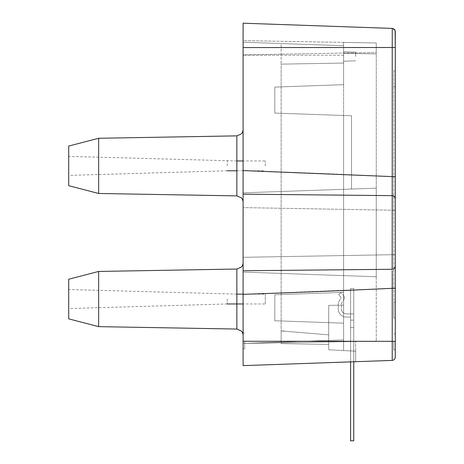 <?xml version="1.0" encoding="UTF-8"?>
<svg xmlns="http://www.w3.org/2000/svg" width="464" height="464" viewBox="0 0 464 464"><rect width="100%" height="100%" fill="white"/><g stroke="black" fill="none" stroke-linecap="round" stroke-linejoin="round"><path stroke-width="0.35" stroke-dasharray="2.32 1.74" d="M395.287 47.502L392.225 47.502L392.225 176.61L395.287 176.616L395.287 198.795C395.067 196.951 394.029 195.901 392.173 195.646L392.225 176.61C346.422 174.435 296.711 172.428 243.095 170.578L243.095 54.891L243.095 272.095L376.263 276.747L376.263 188.181L376.263 341.11L376.263 276.747L243.095 272.095L243.095 192.827L376.263 188.181L376.263 52.461L376.263 188.181L243.095 192.827L376.263 188.181L243.095 192.827L243.095 272.095L376.263 276.747L243.095 272.095L243.095 343.435L243.095 272.095L243.095 343.435L355.656 341.469L243.095 343.435L243.095 365.626L243.095 194.167L392.173 195.646L392.173 269.277L243.095 270.756L243.095 23.2L392.225 28.408L392.225 47.502L243.095 47.566M395.287 254.655L243.095 257.311L243.095 207.611L243.095 257.311L243.095 207.611L243.095 257.311L395.287 254.655L395.287 210.267L243.095 207.611L395.287 210.267L395.287 254.655M395.287 341.846L395.287 349.775L395.287 341.846M393.704 341.846L393.704 349.775L393.704 341.846M376.263 52.461L376.263 42.961L376.263 53.894L376.263 42.961L376.263 53.894L376.263 42.961L376.263 52.461L243.095 54.891L243.095 40.641L376.263 42.961L343.604 42.392L376.263 42.961L343.604 42.392L343.604 53.319L343.604 42.392L376.263 42.961L243.095 40.641L243.095 54.885L376.263 52.461M343.604 42.392L343.604 53.319L343.604 42.392M243.095 365.626L355.656 361.7L350.581 361.874L350.581 327.607L350.581 440.8L353.754 440.8L350.581 440.8L353.754 440.8L350.581 440.8L353.754 440.8L350.581 440.8L350.581 327.607L353.754 327.607L353.754 288.538L350.581 288.538L350.581 327.607L350.581 288.538L353.754 288.538L350.581 288.538L350.581 320.119L353.754 320.119L353.754 361.763L350.581 361.874L355.656 361.7L243.095 365.626L355.656 361.7L355.656 341.469L355.656 361.7L243.095 365.626L243.095 343.435L376.263 341.11L243.095 343.435L243.095 365.626L243.095 294.344L392.225 288.312L392.225 341.324L243.095 341.26M392.219 270.547L392.237 271.33M392.237 271.51L392.271 278.383M395.125 30.63L392.266 28.408M395.287 176.616L395.287 70.76L395.287 86.611L393.704 86.611L393.704 70.76L395.287 70.76L393.704 70.76L393.704 318.066L395.287 318.066L395.287 86.611L393.704 86.611L393.704 302.215L395.287 302.215L393.704 302.215L393.704 318.066L395.287 318.066M395.287 198.795L395.287 266.127C395.067 267.972 394.029 269.021 392.173 269.277M392.225 341.324L395.287 341.324L395.287 266.127M395.287 341.324L395.287 357.251M243.095 194.167L243.095 202.229L243.095 194.167M265.292 303.961L265.292 294.13L265.292 303.961L243.095 303.961L243.095 299.042L243.095 334.463M243.095 340.912L243.095 348.841L243.095 340.912M244.685 340.912L244.685 348.841L244.685 340.912M98.646 193.476L98.646 138.278M98.646 326.644L98.646 271.446M355.656 56.492L355.656 52.154L355.656 56.492M343.604 56.492L343.604 51.736L343.604 56.492M227.244 165.88L227.244 160.962L227.244 165.88M227.244 299.042L227.244 303.961L227.244 299.042M265.292 165.88L265.292 160.962L265.292 165.88M328.703 344.427L281.143 343.598L281.143 330.919L284.316 330.971L281.143 330.919L281.143 343.598L328.703 344.427L328.703 334.857L328.703 344.427L328.703 334.857L281.143 330.919L328.703 334.857L328.703 344.427L281.143 343.598L328.703 344.427L281.143 343.598L281.143 330.919L281.143 343.598L328.703 344.427L328.703 305.387L343.604 305.126L343.604 63.052L281.143 64.142L281.143 343.598L281.143 64.142L343.604 63.052L343.604 350.558L355.656 351.184L355.656 361.7L350.581 361.874L355.656 361.7L350.581 361.874L355.656 361.7L350.581 361.874L355.656 361.7L350.581 361.874L355.656 361.7L350.581 361.874L355.656 361.7L350.581 361.874L355.656 361.7L350.581 361.874L355.656 361.7L350.581 361.874L355.656 361.7L350.581 361.874L355.656 361.7L350.581 361.874L355.656 361.7L355.656 351.184L343.604 350.558L343.604 323.164L274.804 320.763L274.804 294.768L343.604 292.366L343.604 275.604L243.095 272.095L343.604 275.604L243.095 272.095L343.604 275.604L343.604 189.318L343.604 292.366L274.804 294.768L274.804 320.763L343.604 323.164L343.604 339.921L243.095 343.435L343.604 339.921L243.095 343.435L343.604 339.921L343.604 350.558L343.604 305.126L328.703 305.387L328.703 344.427M281.143 64.142L343.604 63.052L281.143 64.142L281.143 43.552L343.604 45.733L281.143 43.552L281.143 64.142M328.703 305.387L343.604 305.126L328.703 305.387L328.703 349.775L343.604 350.558L328.703 349.775L328.703 305.387M243.095 165.88L243.095 160.962L265.292 160.962M243.095 294.13L243.095 299.042L243.095 294.13L265.292 294.13M243.095 170.578L243.095 42.224L243.095 192.827L351.532 189.039L351.532 115.762L274.804 113.083L274.804 87.093L343.604 84.686L343.604 55.228L343.604 84.686L274.804 87.093L274.804 113.083L351.532 115.762L351.532 189.039L243.095 192.827M355.656 351.184L355.656 361.7L355.656 351.184L350.581 350.923L355.656 351.184L355.656 361.7L355.656 351.184L350.581 350.923L350.581 361.874L350.581 350.923L355.656 351.184L355.656 361.7L355.656 351.184L350.581 350.923L350.581 361.874L350.581 350.923L355.656 351.184L355.656 361.7L355.656 351.184L350.581 350.923L350.581 361.874L350.581 350.923L355.656 351.184L355.656 361.7L355.656 351.184L350.581 350.923L350.581 361.874L350.581 350.923L355.656 351.184L355.656 361.7L355.656 351.184L350.581 350.923L350.581 361.874L350.581 350.923L355.656 351.184L355.656 361.7L355.656 351.184L350.581 350.923L350.581 361.874L350.581 350.923L355.656 351.184L355.656 361.7L355.656 351.184L350.581 350.923L350.581 361.874L350.581 350.923L355.656 351.184L355.656 361.7L355.656 351.184L350.581 350.923L350.581 361.874L350.581 350.923L355.656 351.184L355.656 361.7L355.656 351.184L350.581 350.923L350.581 361.874L350.581 350.923L355.656 351.184L355.656 361.7L355.656 351.184L350.581 350.923L350.581 361.874L350.581 350.923L355.656 351.184M350.581 361.874L350.581 327.607L353.754 327.607L353.754 288.538L353.754 327.607L353.754 288.538L353.754 313.902L353.754 288.538L350.581 288.538L353.754 288.538L350.581 288.538L353.754 288.538L353.754 440.8L353.754 327.607L350.581 327.607L350.581 320.119L353.754 320.119L353.754 288.538L353.754 313.902L350.581 313.902L350.581 288.538L350.581 317.074L350.581 288.538L353.754 288.538L350.581 288.538L353.754 288.538L350.581 288.538L350.581 327.607L353.754 327.607L353.754 440.8L353.754 327.607L350.581 327.607L350.581 288.538L353.754 288.538L353.754 320.119L350.581 320.119L353.754 320.119L350.581 320.119L350.581 327.607L353.754 327.607L353.754 440.8L353.754 327.607L350.581 327.607L350.581 288.538L353.754 288.538L353.754 313.902L346.422 313.902A4.994 4.994 -90 0 1 341.429 308.908L341.429 304.401A3.747 3.747 -90 0 1 342.032 302.36L343.638 299.895A3.747 3.747 90 0 0 343.47 295.574L341.15 292.546L338.633 294.478L341.15 292.546L338.633 294.478L341.15 292.546L338.633 294.478L341.15 292.546L338.633 294.478L341.15 292.546L343.47 295.574A3.747 3.747 90 0 1 343.638 299.895A3.747 3.747 90 0 0 343.47 295.574A3.747 3.747 90 0 1 343.638 299.895A3.747 3.747 90 0 0 343.47 295.574A3.747 3.747 90 0 1 343.638 299.895A3.747 3.747 90 0 0 343.47 295.574A3.747 3.747 90 0 1 343.638 299.895L342.032 302.36A3.747 3.747 -90 0 0 341.429 304.401A3.747 3.747 -90 0 1 342.032 302.36A3.747 3.747 -90 0 0 341.429 304.401A3.747 3.747 -90 0 1 342.032 302.36A3.747 3.747 -90 0 0 341.429 304.401A3.747 3.747 -90 0 1 342.032 302.36A3.747 3.747 -90 0 0 341.429 304.401L341.429 308.908A4.994 4.994 -90 0 0 346.422 313.902L350.581 313.902L346.422 313.902A4.994 4.994 -90 0 1 341.429 308.908A4.994 4.994 -90 0 0 346.422 313.902L353.754 313.902L353.754 288.538L350.581 288.538L350.581 313.902L353.754 313.902L353.754 288.538L350.581 288.538L350.581 320.119L353.754 320.119L350.581 320.119L350.581 327.607L353.754 327.607L353.754 440.8L350.581 440.8L350.581 327.607L350.581 440.8M274.804 294.768L343.604 292.366L343.604 323.164L274.804 320.763L274.804 294.768L274.804 320.763L343.604 323.164L343.604 292.366L274.804 294.768M343.604 45.733L343.604 63.052L343.604 45.733L243.095 42.224L343.604 45.733L243.095 42.224L343.604 45.733L343.604 55.228L343.604 45.733M343.604 189.318L343.604 84.686L274.804 87.093L343.604 84.686L343.604 115.49L274.804 113.083L274.804 87.093L274.804 113.083L351.532 115.762L343.604 115.49L343.604 189.318L351.532 189.039L343.604 189.318M351.532 115.762L351.532 189.039L351.532 115.762M340.953 297.505L338.633 294.478L340.953 297.505A0.574 0.574 90 0 1 340.976 298.166A0.574 0.574 90 0 0 340.953 297.505A0.574 0.574 90 0 1 340.976 298.166A0.574 0.574 90 0 0 340.953 297.505A0.574 0.574 90 0 1 340.976 298.166A0.574 0.574 90 0 0 340.953 297.505A0.574 0.574 90 0 1 340.976 298.166A0.574 0.574 90 0 0 340.953 297.505M339.375 300.637L340.976 298.166L339.375 300.637A6.914 6.914 -90 0 0 338.262 304.401A6.914 6.914 -90 0 1 339.375 300.637A6.914 6.914 -90 0 0 338.262 304.401A6.914 6.914 -90 0 1 339.375 300.637A6.914 6.914 -90 0 0 338.262 304.401A6.914 6.914 -90 0 1 339.375 300.637A6.914 6.914 -90 0 0 338.262 304.401A6.914 6.914 -90 0 1 339.375 300.637M338.262 308.908L338.262 304.401L338.262 308.908A8.166 8.166 -90 0 0 346.422 317.074A8.166 8.166 -90 0 1 338.262 308.908A8.166 8.166 -90 0 0 346.422 317.074L350.581 317.074L346.422 317.074A8.166 8.166 -90 0 1 338.262 308.908A8.166 8.166 -90 0 0 346.422 317.074L350.581 317.074L346.422 317.074A8.166 8.166 -90 0 1 338.262 308.908A8.166 8.166 -90 0 0 346.422 317.074L350.581 317.074L346.422 317.074A8.166 8.166 -90 0 1 338.262 308.908M346.422 313.902A4.994 4.994 -90 0 1 341.429 308.908A4.994 4.994 -90 0 0 346.422 313.902L353.754 313.902L346.422 313.902A4.994 4.994 -90 0 1 341.429 308.908A4.994 4.994 -90 0 0 346.422 313.902L353.754 313.902L353.754 288.538L353.754 320.119L350.581 320.119L350.581 288.538L353.754 288.538L353.754 313.902L346.422 313.902M346.422 317.074L350.581 317.074L346.422 317.074M392.225 288.312L395.287 288.312M236.866 135.865L236.866 195.889M236.866 269.033L236.866 329.057M343.604 55.228L243.095 55.199L343.604 55.228M393.704 333.923L395.287 333.923M343.604 53.319L376.263 53.894L343.604 53.319M393.704 349.775L395.287 349.775M243.095 202.229L243.095 185.084M244.685 332.984L243.095 332.984M355.656 60.825L343.604 61.248L355.656 60.825M236.866 160.962L68.713 156.368M236.866 294.13L68.713 289.53M243.095 129.526L243.095 146.67M244.685 348.841L243.095 348.841M243.095 262.694L243.095 270.756M355.656 52.154L343.604 51.736L355.656 52.154M227.244 170.793L68.713 175.392M227.244 303.961L68.713 308.554M236.866 170.793L265.292 170.793"/><path stroke-width="0.7" d="M236.866 294.13L243.095 294.13L243.095 270.756L392.173 269.277L392.225 176.61L395.287 176.616L395.287 31.575C395.079 29.737 394.058 28.681 392.225 28.408L243.095 23.2L243.095 365.626L392.225 360.418L353.754 361.763L353.754 440.8L350.581 440.8L350.581 361.874L243.095 365.626M392.271 278.383L392.225 288.312L395.287 288.312L395.287 198.795C395.067 196.945 394.029 195.895 392.173 195.646L243.095 194.167L243.095 170.578L392.225 176.61L392.225 47.502L243.095 47.572M395.287 357.251L395.287 341.324L392.225 341.324L392.225 360.418C394.058 360.145 395.079 359.09 395.287 357.251C395.079 359.09 394.058 360.145 392.225 360.418L392.219 270.547M392.26 288.312L392.225 288.312C346.422 290.487 296.711 292.494 243.095 294.344L243.095 299.042M395.287 318.066L395.287 47.502L392.225 47.502L392.266 28.408M395.287 176.616L395.287 198.795M395.287 47.502L395.125 30.63M395.287 288.312L395.287 341.324M392.173 269.277C394.029 269.027 395.067 267.977 395.287 266.127C395.067 267.977 394.029 269.027 392.173 269.277M243.095 334.463L243.095 303.961L227.244 303.961M68.713 146.061L68.713 185.693L68.713 146.061L98.646 138.278L98.646 193.476L236.866 195.889L236.866 135.865L241.28 133.968C243.478 131.695 243.095 128.36 243.095 129.526M68.713 279.229L68.713 318.861L68.713 279.229L98.646 271.446L98.646 326.644L236.866 329.057L236.866 269.033L241.28 267.136C243.478 264.857 243.095 261.528 243.095 262.694M243.095 165.88L243.095 129.526L243.095 165.88M243.095 192.827L243.095 170.578M68.713 165.88L68.713 175.392L68.713 165.88M68.713 299.042L68.713 308.554L68.713 299.042M350.581 440.8L350.581 361.874M392.225 341.324L243.095 341.26M236.866 195.889L241.28 197.786C243.478 200.065 243.095 203.4 243.095 202.229M236.866 329.057L241.28 330.954C243.478 333.227 243.095 336.562 243.095 335.397M68.713 185.693L98.646 193.476M68.713 318.861L98.646 326.644M236.866 160.962L243.095 160.962M243.095 270.756L243.095 294.13M98.646 138.278L236.866 135.865M98.646 271.446L236.866 269.033M227.244 170.793L236.866 170.793"/></g></svg>
